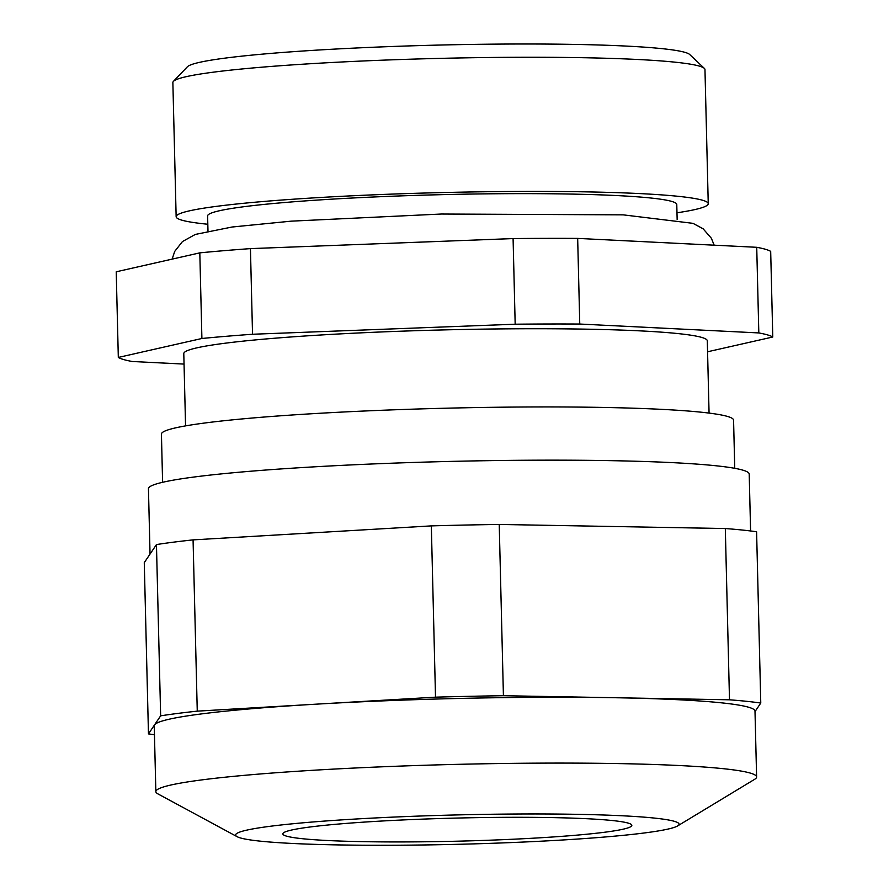 <?xml version="1.0" encoding="UTF-8"?>
<svg xmlns="http://www.w3.org/2000/svg" width="889" height="889" viewBox="0 0 889 889"><rect width="100%" height="100%" fill="white"/><g stroke="black" fill="none" stroke-linecap="round" stroke-linejoin="round"><path stroke-width="1.33" d="M734.747 468.314L733.569 420.153A286.158 18.958 178.6 0 0 447.034 408.184A286.158 18.958 178.6 0 0 161.431 434.132L162.598 482.305M677.151 219.516L676.773 204.47A234.652 15.546 178.6 0 0 479.004 193.946A234.652 15.546 178.6 0 0 219.283 210.782A234.652 15.546 178.6 0 0 207.615 215.938L207.982 230.984M207.826 224.25A266.133 17.636 -1.4 0 1 176.144 216.705A266.133 17.636 -1.4 0 1 189.379 210.86A266.133 17.636 -1.4 0 1 483.949 191.768A266.133 17.636 -1.4 0 1 708.244 203.703A266.133 17.636 -1.4 0 1 695.009 209.548A266.133 17.636 -1.4 0 1 676.985 212.793M199.814 252.854A329.086 21.803 -1.4 0 1 250.442 248.62L252.532 334.253A329.086 21.803 178.6 0 0 201.903 338.487L199.814 252.854L116.226 271.801L118.315 357.434A329.086 21.803 178.6 0 0 132.272 361.501L184.045 364.079M579.761 324.041A329.086 21.803 178.6 0 0 515.176 324.207L513.086 238.574A329.086 21.803 -1.4 0 1 577.672 238.408L579.761 324.041L758.817 332.931L756.728 247.298A329.086 21.803 -1.4 0 1 770.685 251.376L772.774 337.009A329.086 21.803 178.6 0 0 758.817 332.931M709.066 413.096L707.3 340.82A261.833 17.347 178.6 0 0 445.122 329.875A261.833 17.347 178.6 0 0 183.79 353.611L185.557 425.887M173.433 81.366L187.357 66.808A251.82 16.691 -1.4 0 1 199.347 62.397A251.82 16.691 -1.4 0 1 469.792 44.45A251.82 16.691 -1.4 0 1 689.731 54.529L704.355 68.386A266.133 17.636 178.6 0 0 471.915 57.741A266.133 17.636 178.6 0 0 186.101 76.698A266.133 17.636 178.6 0 0 173.433 81.366A266.133 17.636 178.6 0 0 172.866 82.544L176.144 216.705M708.244 203.703L704.966 69.542A266.133 17.636 178.6 0 0 704.355 68.386M252.532 334.253L515.176 324.207M118.315 357.434L201.903 338.487M772.774 337.009L707.566 351.777M577.672 238.408L756.728 247.298M250.442 248.62L513.086 238.574M755.005 711.6L760.773 703.043L756.595 531.766A329.086 21.803 178.6 0 0 725.313 528.533L499.229 524.443A329.086 21.803 178.6 0 0 431.332 525.888L435.51 697.165L197.258 711.144L193.069 539.879A329.086 21.803 178.6 0 0 156.453 544.568L160.642 715.834L148.463 733.903L144.274 562.637L156.453 544.568M431.332 525.888L193.069 539.879M725.313 528.533L729.491 699.799L503.418 695.709L499.229 524.443M760.773 703.043A329.086 21.803 178.6 0 0 729.491 699.799M677.618 825.925L754.672 779.297A300.471 19.914 178.6 0 0 756.606 776.964L754.994 711.133A300.471 19.914 178.6 0 0 616.455 697.754A300.471 19.914 178.6 0 0 316.384 704.155A300.471 19.914 178.6 0 0 154.553 724.868A300.471 19.914 178.6 0 0 154.242 725.813L155.853 791.643A300.471 19.914 178.6 0 0 157.898 793.877L237.141 836.693A221.772 14.691 178.6 0 0 447.278 844.55A221.772 14.691 178.6 0 0 677.618 825.925A221.772 14.691 178.6 0 0 456.979 814.924A221.772 14.691 178.6 0 0 237.141 836.693M503.418 695.709A329.086 21.803 178.6 0 0 435.51 697.165M197.258 711.144A329.086 21.803 178.6 0 0 160.642 715.834M148.463 733.903A329.086 21.803 178.6 0 0 154.464 734.703M750.594 530.977L749.205 474.037A300.471 19.914 178.6 0 0 448.334 461.469A300.471 19.914 178.6 0 0 148.452 488.717L150.041 554.08M449.423 841.372A174.555 11.568 178.6 0 0 631.846 825.359A174.555 11.568 178.6 0 0 457.057 818.058A174.555 11.568 178.6 0 0 282.835 833.882A174.555 11.568 178.6 0 0 449.423 841.372M756.606 776.964A300.471 19.914 178.6 0 0 455.746 764.396A300.471 19.914 178.6 0 0 155.853 791.643M172.122 259.132L174.711 251.409L182.456 241.552L195.28 234.44L232.118 227.006L291.181 221.161L441.422 214.027L623.178 214.849L692.987 223.339L703.121 228.795L711.356 238.252L714.167 245.186"/></g></svg>
